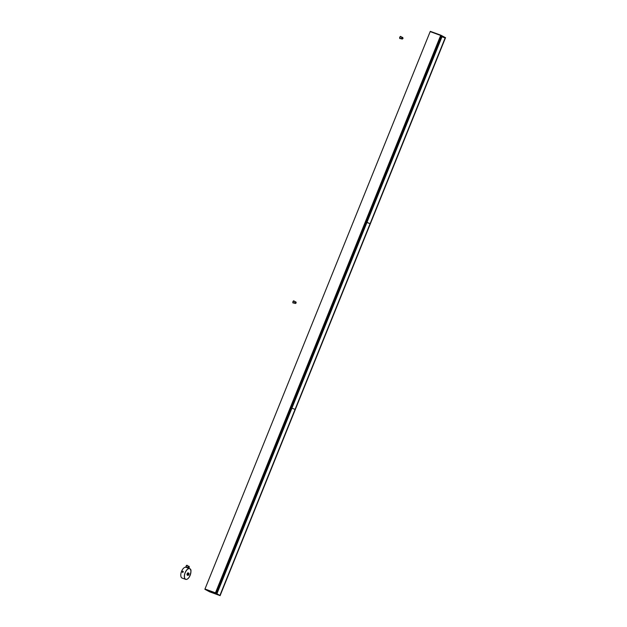 <?xml version="1.0" encoding="UTF-8"?>
<svg xmlns="http://www.w3.org/2000/svg" width="627" height="627" viewBox="0 0 627 627"><rect width="100%" height="100%" fill="white"/><g stroke="black" fill="none" stroke-linecap="round" stroke-linejoin="round"><path stroke-width="0.94" d="M188.515 573.909L188.257 574.622M188.319 574.199L188.265 574.661L188.319 574.199M188.202 574.818L188.602 573.721M182.99 571.268L183.013 571.275A0.572 0.494 118.1 0 1 182.465 572.279A0.572 0.494 118.1 0 1 182.99 571.268A0.572 0.494 118.1 0 1 182.473 572.286L182.473 572.286M183.162 571.409L182.794 572.326M182.324 572.153L182.692 571.236M187.732 572.953L187.708 572.976A1.183 0.58 110 0 0 187.708 572.976A1.183 0.58 110 0 0 187.034 574.81A1.183 0.58 110 0 0 187.042 574.826A1.215 0.596 -70 0 1 187.732 572.953A1.215 0.596 -70 0 1 188.124 572.874A1.215 0.596 -70 0 1 188.155 572.89L188.719 573.094A1.215 0.596 110 0 0 187.739 574.026A1.215 0.596 110 0 0 187.881 575.374A1.215 0.596 110 0 0 188.272 575.288A1.215 0.596 110 0 0 188.288 575.28A1.183 0.58 -70 0 1 187.692 574.34A1.183 0.58 -70 0 1 188.766 573.141A1.183 0.58 -70 0 1 188.97 573.431A1.215 0.596 110 0 0 188.962 573.407A1.215 0.596 110 0 0 188.751 573.109A1.215 0.596 110 0 0 188.719 573.094M186.195 567.396A5.714 2.806 110 0 0 186.015 567.317A5.714 2.806 110 0 0 181.422 571.722A5.714 2.806 110 0 0 182.096 578.055L185.663 579.356A5.714 2.806 110 0 0 187.52 578.94M187.881 575.374L187.285 575.155A1.215 0.596 -70 0 1 187.042 574.841L187.034 574.81M188.962 573.407L188.97 573.431A1.183 0.58 -70 0 1 188.296 575.272L188.272 575.288M369.303 223.377L365.753 221.707M366.489 222.068L441.463 36.593L440.679 36.17M366.67 222.146L441.62 36.64M365.745 221.644L366.529 222.06L441.471 36.57M366.325 222.162L368.88 223.204M366.301 222.232L370.149 223.729L445.186 38.02L440.93 36.303M441.972 36.703L366.952 222.397L441.988 36.711M290.771 407.111L215.696 592.781L290.779 407.088M365.768 221.37L290.724 407.088M216.652 593.456L291.563 408.059M291.43 407.997L216.527 593.393L291.398 408.005L290.614 407.589M291.304 407.958L290.654 407.503M290.716 407.354L291.492 407.769L366.427 222.295L365.651 221.88M291.641 407.856L366.591 222.35M291.265 407.934L293.851 408.914M294.267 409.078L295.113 409.415L445.186 38.02M291.916 408.099L366.96 222.413L291.931 408.106M444.128 37.581L445.288 37.894L440.859 35.222L445.57 37.714L440.852 35.19L430.177 31.601L204.88 589.247L215.523 592.852L220.14 595.65L209.606 591.81L204.896 589.286L209.614 591.81L220.148 595.65L215.555 592.868M219.842 595.525L209.716 591.825L205.248 589.427L215.273 593.087M215.382 593.126L219.865 595.525L215.382 593.126M219.646 595.438L209.818 591.857L205.452 589.521L209.818 591.849L219.646 595.438L215.28 593.103M430.177 31.601L440.765 35.465M215.523 592.852L204.982 589.012L430.185 31.609L440.844 35.52L215.641 592.915L440.844 35.512M445.421 37.965L220.218 595.36L445.421 37.965M444.135 37.581L440.852 36.264M445.578 37.753L440.844 35.19L430.318 31.35M441.933 37.15L442.121 36.687M187.112 565.609A0.854 0.423 110 0 0 187.089 565.593A0.854 0.423 110 0 0 186.399 566.259A0.854 0.423 110 0 0 186.501 567.208L188.374 567.89A0.854 0.423 -70 0 1 188.343 567.874A0.854 0.423 -70 0 1 188.194 567.216L188.1 566.455A0.854 0.423 110 0 0 187.841 567.09M188.1 566.455L188.453 566.581A0.854 0.423 -70 0 1 188.962 566.275A0.854 0.423 -70 0 1 188.986 566.291A0.854 0.423 -70 0 1 189.15 566.581M189.135 566.949L188.884 567.584M188.194 567.216L188.453 566.581M188.845 566.839L188.633 567.364L189.221 567.482L188.609 567.357L188.821 566.824L189.197 566.965L188.515 567.788L188.986 567.513L188.374 567.89A0.854 0.423 -70 0 0 188.711 567.78M189.323 567.027L188.978 567.49L189.119 566.4L187.089 565.593M187.434 565.719A1.129 0.556 -70 0 0 187.183 565.335A1.129 0.556 -70 0 0 186.297 566.157A1.129 0.556 -70 0 0 186.352 567.443A1.129 0.556 -70 0 1 186.29 567.411M186.18 567.372A1.129 0.556 -70 0 1 186.117 566.095A1.129 0.556 -70 0 1 187.011 565.272A1.129 0.556 -70 0 1 187.089 565.319M401.766 37.604L402.119 37.738A0.854 0.423 -70 0 1 402.628 37.432L400.755 36.75A0.854 0.423 110 0 0 400.755 36.75A0.854 0.423 110 0 0 400.065 37.408A0.854 0.423 110 0 0 400.167 38.357L402.04 39.039A0.854 0.423 -70 0 1 402.017 39.031A0.854 0.423 -70 0 1 401.868 38.372L401.766 37.604A0.854 0.423 110 0 0 401.515 38.239M402.808 38.098L402.55 38.733M401.868 38.372L402.119 37.738M402.989 38.184L402.409 38.576L402.495 37.981L402.926 38.255L402.283 38.506L402.518 37.988M399.995 38.568A1.129 0.556 -70 0 1 399.901 38.553A1.129 0.556 -70 0 1 399.767 37.299A1.129 0.556 -70 0 1 400.677 36.429A1.129 0.556 -70 0 1 400.755 36.476M400.512 38.482A1.129 0.556 -70 0 1 400.073 38.615A1.129 0.556 -70 0 1 399.94 37.361A1.129 0.556 -70 0 1 400.849 36.491A1.129 0.556 -70 0 1 401.1 36.875M293.953 301.187A0.854 0.423 110 0 0 293.922 301.172A0.854 0.423 110 0 0 293.232 301.83A0.854 0.423 110 0 0 293.334 302.786L295.207 303.468A0.854 0.423 -70 0 1 295.184 303.452A0.854 0.423 -70 0 1 295.027 302.794L294.933 302.034A0.854 0.423 110 0 0 294.682 302.669M294.933 302.034L295.286 302.159A0.854 0.423 -70 0 1 295.795 301.853A0.854 0.423 -70 0 1 295.819 301.869A0.854 0.423 -70 0 1 295.983 302.151M295.968 302.527L295.717 303.162M295.027 302.794L295.286 302.159M295.685 302.41L295.466 302.943L296.062 303.06L295.442 302.935L295.662 302.402L295.348 303.366L295.991 302.034L293.922 301.172M296.046 302.551L295.819 303.068M293.162 302.99A1.129 0.556 -70 0 1 293.068 302.974A1.129 0.556 -70 0 1 292.934 301.72A1.129 0.556 -70 0 1 293.844 300.85A1.129 0.556 -70 0 1 293.922 300.897M293.679 302.904A1.129 0.556 -70 0 1 293.24 303.045A1.129 0.556 -70 0 1 293.107 301.783A1.129 0.556 -70 0 1 294.016 300.913A1.129 0.556 -70 0 1 294.267 301.297M188.813 573.917L188.21 574.152L188.492 574.802M189.793 568.783A5.643 2.767 -70 0 1 188.758 577.757A5.643 2.767 -70 0 1 184.495 575.476A5.643 2.767 -70 0 1 189.793 568.783M190.733 570.123A5.714 2.806 110 0 0 189.762 568.697A5.714 2.806 110 0 0 189.581 568.618A5.714 2.806 110 0 0 184.989 573.023A5.714 2.806 110 0 0 185.663 579.356C186.822 579.661 188.014 578.917 189.229 577.122C191.368 572.059 191.548 569.253 189.769 568.697L186.015 567.317M366.866 222.24L441.816 36.734M366.544 222.091L441.494 36.585M370.126 223.69L445.146 37.996M220.038 595.101L445.123 37.988M365.807 221.386L440.828 35.692M291.383 407.997L216.511 593.377M216.84 593.557L291.751 408.153M220.093 595.125L370.149 223.729M220.061 595.109L295.082 409.415M291.916 408.122L216.966 593.62L291.931 408.122M215.774 592.821L290.803 407.127M291.837 407.95L366.787 222.444M291.516 407.801L366.466 222.295M291.461 407.777L366.442 222.279M295.09 409.4L370.118 223.706M220.14 595.65L215.422 593.126L204.88 589.247M442.153 36.703L441.964 37.165M204.982 589.012L430.185 31.609L440.726 35.449M215.469 592.836L440.671 35.433M220.085 595.289L445.288 37.894M220.053 595.274L445.256 37.879M215.508 592.852L440.71 35.441M402.871 38.122L402.628 37.432A0.854 0.423 -70 0 1 402.652 37.44A0.854 0.423 -70 0 1 402.816 37.73M402.377 38.937A0.854 0.423 -70 0 1 402.04 39.039L402.855 38.106M295.544 303.358A0.854 0.423 -70 0 1 295.207 303.468L295.834 303.1M188.116 574.81L188.531 573.666M366.897 222.256L441.847 36.75M216.871 593.573L291.782 408.169M220.101 595.125L295.121 409.439M291.868 407.965L366.819 222.46M189.37 567.082L189.166 567.56M403.036 38.231L402.832 38.709M296.203 302.653L295.999 303.131"/></g></svg>
